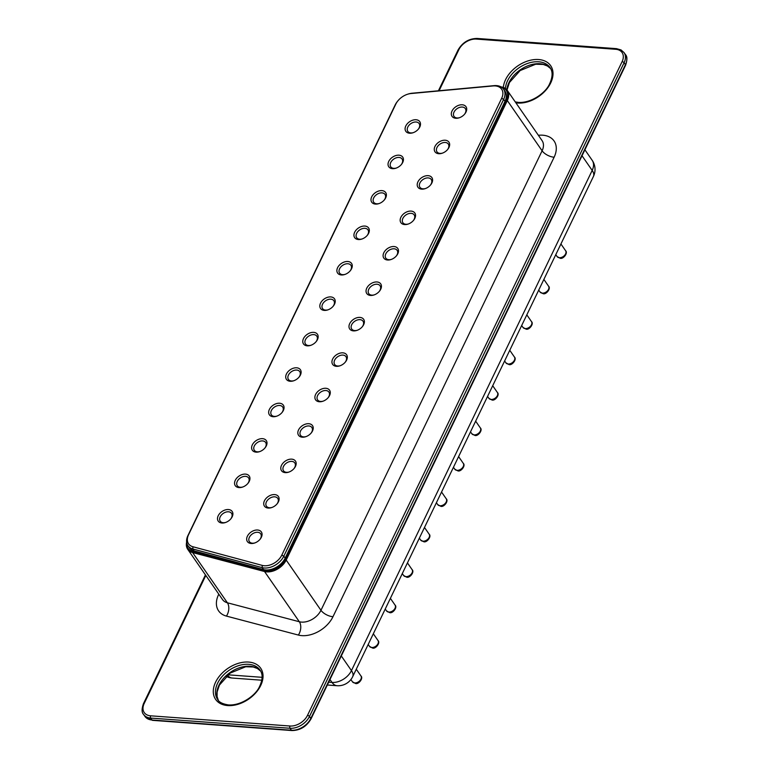 <?xml version="1.0" encoding="UTF-8"?>
<svg xmlns="http://www.w3.org/2000/svg" width="769" height="769" viewBox="0 0 769 769"><rect width="100%" height="100%" fill="white"/><g stroke="black" fill="none" stroke-linecap="round" stroke-linejoin="round"><path stroke-width="1.15" d="M407.282 94.337L407.906 94.135A16.111 10.91 145.3 0 1 412.126 93.222L494.092 85.647A16.111 10.91 145.3 0 1 503.628 89.233A16.111 10.91 145.3 0 1 503.657 99.374L283.809 556.179A16.111 10.91 145.3 0 1 262.133 567.628L192.788 548.97A16.111 10.91 145.3 0 1 187.944 545.73A16.111 10.91 145.3 0 1 187.924 535.58L395.141 105.007A16.111 10.91 145.3 0 1 397.496 101.345L397.909 100.835A14.505 9.814 145.3 0 1 407.282 94.337A14.505 9.814 145.3 0 1 411.079 93.52L493.044 85.945A14.505 9.814 145.3 0 1 501.657 98.307L281.81 555.112A14.505 9.814 145.3 0 1 262.296 565.407L192.952 546.759A14.505 9.814 145.3 0 1 188.568 534.705L395.795 104.132A14.505 9.814 145.3 0 1 397.909 100.835M187.944 545.73L189.299 547.682A16.111 10.91 -34.7 0 0 194.134 550.921L263.479 569.579A16.111 10.91 -34.7 0 0 285.164 558.131L505.002 101.325A16.111 10.91 -34.7 0 0 504.983 91.184L503.628 89.233M186.771 543.001A15.313 10.362 -34.7 0 0 192.683 551.45L264.632 570.415A15.313 10.362 -34.7 0 0 285.174 559.524L506.319 100.028A15.313 10.362 -34.7 0 0 501.696 87.31M221.953 523.016A8.488 5.748 145.3 0 1 218.559 515.105A8.488 5.748 145.3 0 1 229.739 509.77A8.488 5.748 145.3 0 1 230.95 518.719A8.488 5.748 145.3 0 1 225.461 522.516A8.488 5.748 145.3 0 1 221.953 523.016M239.005 487.584A8.488 5.748 145.3 0 1 235.612 479.673A8.488 5.748 145.3 0 1 246.791 474.338A8.488 5.748 145.3 0 1 248.003 483.288A8.488 5.748 145.3 0 1 242.514 487.085A8.488 5.748 145.3 0 1 239.005 487.584M256.058 452.143A8.488 5.748 145.3 0 1 252.665 444.242A8.488 5.748 145.3 0 1 263.844 438.897A8.488 5.748 145.3 0 1 265.055 447.846A8.488 5.748 145.3 0 1 259.566 451.653A8.488 5.748 145.3 0 1 256.058 452.143M273.12 416.711A8.488 5.748 145.3 0 1 269.717 408.8A8.488 5.748 145.3 0 1 280.906 403.465A8.488 5.748 145.3 0 1 282.108 412.415A8.488 5.748 145.3 0 1 276.629 416.212A8.488 5.748 145.3 0 1 273.12 416.711M290.173 381.27A8.488 5.748 145.3 0 1 286.77 373.369A8.488 5.748 145.3 0 1 297.959 368.024A8.488 5.748 145.3 0 1 299.16 376.983A8.488 5.748 145.3 0 1 293.681 380.78A8.488 5.748 145.3 0 1 290.173 381.27M307.225 345.839A8.488 5.748 145.3 0 1 303.832 337.927A8.488 5.748 145.3 0 1 315.011 332.593A8.488 5.748 145.3 0 1 316.213 341.542A8.488 5.748 145.3 0 1 310.734 345.339A8.488 5.748 145.3 0 1 307.225 345.839M324.278 310.397A8.488 5.748 145.3 0 1 320.884 302.496A8.488 5.748 145.3 0 1 332.064 297.151A8.488 5.748 145.3 0 1 333.275 306.11A8.488 5.748 145.3 0 1 327.786 309.907A8.488 5.748 145.3 0 1 324.278 310.397M341.33 274.966A8.488 5.748 145.3 0 1 337.937 267.054A8.488 5.748 145.3 0 1 349.116 261.72A8.488 5.748 145.3 0 1 350.328 270.669A8.488 5.748 145.3 0 1 344.839 274.466A8.488 5.748 145.3 0 1 341.33 274.966M358.383 239.534A8.488 5.748 145.3 0 1 354.99 231.623A8.488 5.748 145.3 0 1 366.169 226.288A8.488 5.748 145.3 0 1 367.38 235.237A8.488 5.748 145.3 0 1 361.891 239.034A8.488 5.748 145.3 0 1 358.383 239.534M375.445 204.093A8.488 5.748 145.3 0 1 372.042 196.191A8.488 5.748 145.3 0 1 383.222 190.847A8.488 5.748 145.3 0 1 384.433 199.805A8.488 5.748 145.3 0 1 378.954 203.602A8.488 5.748 145.3 0 1 375.445 204.093M392.498 168.661A8.488 5.748 145.3 0 1 389.095 160.75A8.488 5.748 145.3 0 1 400.284 155.415A8.488 5.748 145.3 0 1 401.485 164.364A8.488 5.748 145.3 0 1 396.006 168.161A8.488 5.748 145.3 0 1 392.498 168.661M409.55 133.22A8.488 5.748 145.3 0 1 406.147 125.318A8.488 5.748 145.3 0 1 417.336 119.974A8.488 5.748 145.3 0 1 418.538 128.932A8.488 5.748 145.3 0 1 413.059 132.729A8.488 5.748 145.3 0 1 409.55 133.22M251.127 543.491A8.488 5.748 145.3 0 1 247.724 535.589A8.488 5.748 145.3 0 1 258.913 530.245A8.488 5.748 145.3 0 1 260.114 539.204A8.488 5.748 145.3 0 1 254.635 543.001A8.488 5.748 145.3 0 1 251.127 543.491M268.179 508.059A8.488 5.748 145.3 0 1 264.776 500.148A8.488 5.748 145.3 0 1 275.965 494.813A8.488 5.748 145.3 0 1 277.167 503.762A8.488 5.748 145.3 0 1 271.688 507.559A8.488 5.748 145.3 0 1 268.179 508.059M285.232 472.618A8.488 5.748 145.3 0 1 281.839 464.716A8.488 5.748 145.3 0 1 293.018 459.372A8.488 5.748 145.3 0 1 294.219 468.331A8.488 5.748 145.3 0 1 288.74 472.128A8.488 5.748 145.3 0 1 285.232 472.618M302.284 437.186A8.488 5.748 145.3 0 1 298.891 429.275A8.488 5.748 145.3 0 1 310.07 423.94A8.488 5.748 145.3 0 1 311.282 432.889A8.488 5.748 145.3 0 1 305.793 436.686A8.488 5.748 145.3 0 1 302.284 437.186M319.337 401.754A8.488 5.748 145.3 0 1 315.944 393.843A8.488 5.748 145.3 0 1 327.123 388.508A8.488 5.748 145.3 0 1 328.334 397.458A8.488 5.748 145.3 0 1 322.845 401.255A8.488 5.748 145.3 0 1 319.337 401.754M336.389 366.313A8.488 5.748 145.3 0 1 332.996 358.412A8.488 5.748 145.3 0 1 344.176 353.067A8.488 5.748 145.3 0 1 345.387 362.016A8.488 5.748 145.3 0 1 339.898 365.823A8.488 5.748 145.3 0 1 336.389 366.313M353.452 330.881A8.488 5.748 145.3 0 1 350.049 322.97A8.488 5.748 145.3 0 1 361.228 317.635A8.488 5.748 145.3 0 1 362.439 326.585A8.488 5.748 145.3 0 1 356.96 330.382A8.488 5.748 145.3 0 1 353.452 330.881M370.504 295.44A8.488 5.748 145.3 0 1 367.101 287.539A8.488 5.748 145.3 0 1 378.29 282.194A8.488 5.748 145.3 0 1 379.492 291.153A8.488 5.748 145.3 0 1 374.013 294.95A8.488 5.748 145.3 0 1 370.504 295.44M387.557 260.009A8.488 5.748 145.3 0 1 384.154 252.097A8.488 5.748 145.3 0 1 395.343 246.762A8.488 5.748 145.3 0 1 396.544 255.712A8.488 5.748 145.3 0 1 391.065 259.509A8.488 5.748 145.3 0 1 387.557 260.009M404.609 224.567A8.488 5.748 145.3 0 1 401.216 216.666A8.488 5.748 145.3 0 1 412.395 211.321A8.488 5.748 145.3 0 1 413.597 220.28A8.488 5.748 145.3 0 1 408.118 224.077A8.488 5.748 145.3 0 1 404.609 224.567M421.662 189.136A8.488 5.748 145.3 0 1 418.269 181.234A8.488 5.748 145.3 0 1 429.448 175.89A8.488 5.748 145.3 0 1 430.659 184.839A8.488 5.748 145.3 0 1 425.17 188.645A8.488 5.748 145.3 0 1 421.662 189.136M438.714 153.704A8.488 5.748 145.3 0 1 435.321 145.793A8.488 5.748 145.3 0 1 446.501 140.458A8.488 5.748 145.3 0 1 447.712 149.407A8.488 5.748 145.3 0 1 442.223 153.204A8.488 5.748 145.3 0 1 438.714 153.704M455.767 118.263A8.488 5.748 145.3 0 1 452.374 110.361A8.488 5.748 145.3 0 1 463.553 105.017A8.488 5.748 145.3 0 1 464.764 113.975A8.488 5.748 145.3 0 1 459.276 117.772A8.488 5.748 145.3 0 1 455.767 118.263M186.627 542.145A16.111 10.91 -34.7 0 0 187.713 549.297A16.111 10.91 -34.7 0 0 192.606 552.555L264.546 571.521A16.111 10.91 -34.7 0 0 286.183 560.063L507.319 100.566A16.111 10.91 -34.7 0 0 507.3 90.415A16.111 10.91 -34.7 0 0 501.023 86.887M225.788 522.401A6.873 4.652 145.3 0 1 223.241 522.709A6.873 4.652 145.3 0 1 220.222 521.171A6.873 4.652 145.3 0 1 223.221 513.423A6.873 4.652 145.3 0 1 231.527 513.336A6.873 4.652 145.3 0 1 230.719 518.988M242.841 486.969A6.873 4.652 145.3 0 1 240.303 487.277A6.873 4.652 145.3 0 1 237.275 485.729A6.873 4.652 145.3 0 1 240.274 477.991A6.873 4.652 145.3 0 1 248.579 477.905A6.873 4.652 145.3 0 1 247.772 483.557M259.903 451.528A6.873 4.652 145.3 0 1 257.355 451.836A6.873 4.652 145.3 0 1 254.328 450.298A6.873 4.652 145.3 0 1 257.327 442.56A6.873 4.652 145.3 0 1 265.632 442.463A6.873 4.652 145.3 0 1 264.834 448.116M276.955 416.096A6.873 4.652 145.3 0 1 274.408 416.404A6.873 4.652 145.3 0 1 271.38 414.856A6.873 4.652 145.3 0 1 274.389 407.118A6.873 4.652 145.3 0 1 282.684 407.032A6.873 4.652 145.3 0 1 281.887 412.684M294.008 380.665A6.873 4.652 145.3 0 1 291.461 380.972A6.873 4.652 145.3 0 1 288.433 379.425A6.873 4.652 145.3 0 1 291.441 371.687A6.873 4.652 145.3 0 1 299.737 371.6A6.873 4.652 145.3 0 1 298.939 377.243M311.061 345.223A6.873 4.652 145.3 0 1 308.513 345.531A6.873 4.652 145.3 0 1 305.485 343.993A6.873 4.652 145.3 0 1 308.494 336.245A6.873 4.652 145.3 0 1 316.799 336.159A6.873 4.652 145.3 0 1 315.992 341.811M328.113 309.792A6.873 4.652 145.3 0 1 325.566 310.099A6.873 4.652 145.3 0 1 322.547 308.552A6.873 4.652 145.3 0 1 325.547 300.814A6.873 4.652 145.3 0 1 333.852 300.727A6.873 4.652 145.3 0 1 333.044 306.379M345.166 274.35A6.873 4.652 145.3 0 1 342.628 274.658A6.873 4.652 145.3 0 1 339.6 273.12A6.873 4.652 145.3 0 1 342.599 265.382A6.873 4.652 145.3 0 1 350.904 265.286A6.873 4.652 145.3 0 1 350.097 270.938M362.228 238.919A6.873 4.652 145.3 0 1 359.681 239.226A6.873 4.652 145.3 0 1 356.653 237.679A6.873 4.652 145.3 0 1 359.652 229.941A6.873 4.652 145.3 0 1 367.957 229.854A6.873 4.652 145.3 0 1 367.159 235.506M379.28 203.487A6.873 4.652 145.3 0 1 376.733 203.795A6.873 4.652 145.3 0 1 373.705 202.247A6.873 4.652 145.3 0 1 376.704 194.509A6.873 4.652 145.3 0 1 385.009 194.413A6.873 4.652 145.3 0 1 384.212 200.065M396.333 168.046A6.873 4.652 145.3 0 1 393.786 168.353A6.873 4.652 145.3 0 1 390.758 166.815A6.873 4.652 145.3 0 1 393.766 159.068A6.873 4.652 145.3 0 1 402.062 158.981A6.873 4.652 145.3 0 1 401.264 164.633M413.386 132.614A6.873 4.652 145.3 0 1 410.838 132.922A6.873 4.652 145.3 0 1 407.81 131.374A6.873 4.652 145.3 0 1 410.819 123.636A6.873 4.652 145.3 0 1 419.115 123.549A6.873 4.652 145.3 0 1 418.317 129.192M254.962 542.885A6.873 4.652 145.3 0 1 252.415 543.193A6.873 4.652 145.3 0 1 249.387 541.645A6.873 4.652 145.3 0 1 252.395 533.907A6.873 4.652 145.3 0 1 260.691 533.821A6.873 4.652 145.3 0 1 259.893 539.463M272.015 507.444A6.873 4.652 145.3 0 1 269.467 507.751A6.873 4.652 145.3 0 1 266.439 506.213A6.873 4.652 145.3 0 1 269.448 498.466A6.873 4.652 145.3 0 1 277.744 498.379A6.873 4.652 145.3 0 1 276.946 504.031M289.067 472.012A6.873 4.652 145.3 0 1 286.52 472.32A6.873 4.652 145.3 0 1 283.501 470.772A6.873 4.652 145.3 0 1 286.501 463.034A6.873 4.652 145.3 0 1 294.806 462.948A6.873 4.652 145.3 0 1 293.998 468.59M306.12 436.571A6.873 4.652 145.3 0 1 303.572 436.879A6.873 4.652 145.3 0 1 300.554 435.341A6.873 4.652 145.3 0 1 303.553 427.593A6.873 4.652 145.3 0 1 311.858 427.506A6.873 4.652 145.3 0 1 311.051 433.158M323.172 401.139A6.873 4.652 145.3 0 1 320.635 401.447A6.873 4.652 145.3 0 1 317.607 399.899A6.873 4.652 145.3 0 1 320.606 392.161A6.873 4.652 145.3 0 1 328.911 392.075A6.873 4.652 145.3 0 1 328.103 397.727M340.234 365.708A6.873 4.652 145.3 0 1 337.687 366.015A6.873 4.652 145.3 0 1 334.659 364.468A6.873 4.652 145.3 0 1 337.658 356.729A6.873 4.652 145.3 0 1 345.963 356.633A6.873 4.652 145.3 0 1 345.166 362.286M357.287 330.266A6.873 4.652 145.3 0 1 354.74 330.574A6.873 4.652 145.3 0 1 351.712 329.036A6.873 4.652 145.3 0 1 354.711 321.288A6.873 4.652 145.3 0 1 363.016 321.202A6.873 4.652 145.3 0 1 362.218 326.854M374.34 294.835A6.873 4.652 145.3 0 1 371.792 295.142A6.873 4.652 145.3 0 1 368.764 293.595A6.873 4.652 145.3 0 1 371.773 285.857A6.873 4.652 145.3 0 1 380.069 285.77A6.873 4.652 145.3 0 1 379.271 291.413M391.392 259.393A6.873 4.652 145.3 0 1 388.845 259.701A6.873 4.652 145.3 0 1 385.817 258.163A6.873 4.652 145.3 0 1 388.826 250.415A6.873 4.652 145.3 0 1 397.121 250.329A6.873 4.652 145.3 0 1 396.323 255.981M408.445 223.962A6.873 4.652 145.3 0 1 405.897 224.269A6.873 4.652 145.3 0 1 402.879 222.722A6.873 4.652 145.3 0 1 405.878 214.984A6.873 4.652 145.3 0 1 414.183 214.897A6.873 4.652 145.3 0 1 413.376 220.549M425.497 188.52A6.873 4.652 145.3 0 1 422.95 188.828A6.873 4.652 145.3 0 1 419.932 187.29A6.873 4.652 145.3 0 1 422.931 179.552A6.873 4.652 145.3 0 1 431.236 179.456A6.873 4.652 145.3 0 1 430.429 185.108M442.55 153.089A6.873 4.652 145.3 0 1 440.012 153.396A6.873 4.652 145.3 0 1 436.984 151.849A6.873 4.652 145.3 0 1 439.983 144.111A6.873 4.652 145.3 0 1 448.289 144.024A6.873 4.652 145.3 0 1 447.481 149.676M459.612 117.657A6.873 4.652 145.3 0 1 457.065 117.965A6.873 4.652 145.3 0 1 454.037 116.417A6.873 4.652 145.3 0 1 457.036 108.679A6.873 4.652 145.3 0 1 465.341 108.592A6.873 4.652 145.3 0 1 464.543 114.235M187.924 535.58L188.568 534.705M395.141 105.007L395.795 104.132M194.134 550.921L192.788 548.97L192.952 546.759M412.126 93.222L411.079 93.52M263.479 569.579L262.133 567.628L262.296 565.407M507.3 90.415L542.078 140.64A16.111 10.91 145.3 0 1 542.107 150.791L507.319 100.566L506.319 100.028M538.367 135.286L538.915 135.238A25.781 17.456 145.3 0 1 554.122 157.222A9.67 4.576 25.7 0 1 542.107 150.791L320.961 610.288L286.183 560.063L285.174 559.524M554.122 157.222L332.977 616.719A9.67 4.576 25.7 0 1 320.961 610.288A16.111 10.91 145.3 0 1 299.333 621.746L264.546 571.521L264.632 570.415M332.977 616.719A25.781 17.456 145.3 0 1 298.372 635.059A9.67 6.162 104.8 0 0 299.333 621.746L227.384 602.781L192.606 552.555L192.683 551.45M505.002 101.325L503.657 99.374L501.657 98.307M285.164 558.131L283.809 556.179L281.81 555.112M494.092 85.647L493.044 85.945M298.372 635.059L226.422 616.094A9.67 6.162 104.8 0 0 227.384 602.781A16.111 10.91 145.3 0 1 222.501 599.522L187.713 549.297M538.915 135.238A9.67 4.576 -95.1 0 1 538.733 135.805M226.422 616.094A25.781 17.456 145.3 0 1 218.559 594.648L218.79 594.168M218.559 594.648A9.67 4.576 -154.3 0 0 219.136 594.668M205.813 575.443L144.216 703.424A14.505 9.814 -34.7 0 0 150.628 715.814L289.99 726.013A14.505 9.814 -34.7 0 0 307.485 715.381L622.092 61.674A14.505 9.814 -34.7 0 0 615.681 49.283L476.319 39.084A14.505 9.814 -34.7 0 0 458.824 49.725L439.089 90.723M515.884 102.825A27.396 18.543 -34.7 0 0 517.681 103.027A27.396 18.543 -34.7 0 0 551.806 80.303A27.396 18.543 -34.7 0 0 532.907 59.771A27.396 18.543 -34.7 0 0 503.339 87.455M227.701 705.567A27.396 18.543 -34.7 0 0 262.94 674.375A27.396 18.543 -34.7 0 0 223.856 671.51A27.396 18.543 -34.7 0 0 227.701 705.567M205.438 574.895L143.447 703.702C141.621 709.008 141.669 712.594 143.592 714.449A16.111 10.91 -34.7 0 0 150.686 718.073L290.057 728.272A16.111 10.91 -34.7 0 0 309.484 716.448L624.092 62.741A1.615 0.759 -154.3 0 0 622.092 61.674M150.628 715.814A1.615 0.913 -85.8 0 0 150.686 718.073L152.041 720.015A1.615 0.913 94.2 0 0 152.531 720.351L144.947 716.4A16.111 10.91 -34.7 0 0 152.041 720.015L291.403 730.223A16.111 10.91 -34.7 0 0 310.839 718.4L309.484 716.448A1.615 0.759 -154.3 0 0 307.485 715.381M310.964 719.005L625.562 65.298A1.615 0.759 25.7 0 0 625.437 64.692A16.111 10.91 -34.7 0 0 625.418 54.551L624.063 52.6A16.111 10.91 -34.7 0 1 624.092 62.741L625.437 64.692L310.839 718.4A1.615 0.759 25.7 0 1 310.964 719.005C306.485 726.59 300.131 730.444 291.903 730.55A1.615 0.913 94.2 0 1 291.403 730.223L290.057 728.272A1.615 0.913 -85.8 0 1 289.99 726.013M624.063 52.6L621.025 49.918L616.478 48.649A1.615 0.913 94.2 0 0 615.681 49.283M616.478 48.649L477.107 38.45A1.615 0.913 94.2 0 0 476.319 39.084M143.447 703.702A1.615 0.759 25.7 0 1 144.216 703.424M477.107 38.45C468.879 38.556 462.525 42.41 458.055 49.995A1.615 0.759 25.7 0 1 458.824 49.725M515.24 101.892L518.469 102.402C531.533 103.277 545.894 92.52 549.479 84.1C552.767 77.073 552.94 71.565 550.018 67.576A25.781 17.456 -34.7 0 0 524.266 64.798A25.781 17.456 -34.7 0 0 505.435 88.55M260.037 670.116A25.781 17.456 -34.7 0 0 228.902 670.443A25.781 17.456 -34.7 0 0 217.646 699.473C219.03 702.212 222.645 704.029 228.489 704.933C241.553 705.817 255.914 695.051 259.499 686.64C262.787 679.604 262.96 674.096 260.037 670.116M507.011 90.04L509.414 82.543L520.142 70.565L535.705 64.221L543.26 64.461L547.441 66.009L550.642 68.585A25.781 17.456 -34.7 0 0 525.217 66.941A25.781 17.456 -34.7 0 0 506.838 89.829M260.653 671.106A25.781 17.456 -34.7 0 0 230.258 672.394A25.781 17.456 -34.7 0 0 218.358 700.396L217.089 696.522L217.108 692.023L219.434 685.073L230.162 673.096L245.724 666.752L253.28 666.992L257.461 668.549L260.662 671.126M328.68 682.19L332.025 682.43A16.111 10.91 -34.7 0 0 351.452 670.616L341.301 655.957M327.325 685.006L337.005 685.717A16.111 16.111 0 0 0 352.702 676.633A16.111 7.623 -154.3 0 0 351.452 670.616L592.188 170.42L582.027 155.761M352.702 676.633L593.428 176.437A16.111 7.623 -154.3 0 0 592.188 170.42A16.111 10.91 -34.7 0 0 592.159 160.269L584.901 149.792M337.005 685.717A16.111 9.084 -85.8 0 1 332.025 682.43L329.978 679.479M227.922 674.817L262.104 677.316M226.134 676.384A16.111 16.111 0 0 0 232.151 678.037A16.111 9.084 -85.8 0 1 227.48 675.182M565.571 250.684C568.349 252.963 563.11 259.489 560.159 258.24L557.092 256.558A5.152 3.489 -34.7 0 0 559.361 257.711A5.152 3.489 -34.7 0 0 564.648 255.318A5.152 3.489 -34.7 0 0 565.571 250.684L560.928 243.984M548.518 286.126C551.296 288.394 546.057 294.931 543.106 293.671L540.04 291.989A5.152 3.489 -34.7 0 0 542.308 293.152A5.152 3.489 -34.7 0 0 547.595 290.749A5.152 3.489 -34.7 0 0 548.518 286.126L543.875 279.416M531.456 321.557C534.244 323.826 529.005 330.362 526.044 329.113L522.978 327.431A5.152 3.489 -34.7 0 0 525.246 328.584A5.152 3.489 -34.7 0 0 530.543 326.181A5.152 3.489 -34.7 0 0 531.456 321.557L526.813 314.848M514.403 356.989C517.191 359.267 511.952 365.794 508.991 364.544L505.925 362.862A5.152 3.489 -34.7 0 0 508.194 364.025A5.152 3.489 -34.7 0 0 513.481 361.622A5.152 3.489 -34.7 0 0 514.403 356.989L509.76 350.289M497.351 392.43C500.138 394.699 494.9 401.235 491.939 399.986L488.873 398.304A5.152 3.489 -34.7 0 0 491.141 399.457A5.152 3.489 -34.7 0 0 496.428 397.054A5.152 3.489 -34.7 0 0 497.351 392.43L492.708 385.721M480.298 427.862C483.086 430.14 477.837 436.667 474.886 435.417L471.82 433.735A5.152 3.489 -34.7 0 0 474.089 434.898A5.152 3.489 -34.7 0 0 479.375 432.495A5.152 3.489 -34.7 0 0 480.298 427.862L475.655 421.162M463.246 463.303C466.024 465.572 460.785 472.108 457.834 470.859L454.767 469.177A5.152 3.489 -34.7 0 0 457.036 470.33A5.152 3.489 -34.7 0 0 462.323 467.927A5.152 3.489 -34.7 0 0 463.246 463.303L458.603 456.594M446.193 498.735C448.971 501.004 443.732 507.54 440.781 506.29L437.715 504.608A5.152 3.489 -34.7 0 0 439.983 505.762A5.152 3.489 -34.7 0 0 445.27 503.368A5.152 3.489 -34.7 0 0 446.193 498.735L441.55 492.025M429.14 534.167C431.918 536.445 426.68 542.981 423.719 541.722L420.653 540.04A5.152 3.489 -34.7 0 0 422.931 541.203A5.152 3.489 -34.7 0 0 428.218 538.8A5.152 3.489 -34.7 0 0 429.14 534.167L424.488 527.467M412.078 569.608C414.866 571.876 409.627 578.413 406.666 577.163L403.6 575.481A5.152 3.489 -34.7 0 0 405.869 576.635A5.152 3.489 -34.7 0 0 411.155 574.232A5.152 3.489 -34.7 0 0 412.078 569.608L407.435 562.898M395.026 605.04C397.813 607.318 392.575 613.845 389.614 612.595L386.547 610.913A5.152 3.489 -34.7 0 0 388.816 612.076A5.152 3.489 -34.7 0 0 394.103 609.673A5.152 3.489 -34.7 0 0 395.026 605.04L390.383 598.34M377.973 640.481C380.761 642.749 375.522 649.286 372.561 648.036L369.495 646.354A5.152 3.489 -34.7 0 0 371.763 647.508A5.152 3.489 -34.7 0 0 377.05 645.104A5.152 3.489 -34.7 0 0 377.973 640.481L373.33 633.771M360.921 675.913C363.699 678.191 358.46 684.718 355.509 683.468L352.442 681.786A5.152 3.489 -34.7 0 0 354.711 682.939A5.152 3.489 -34.7 0 0 359.998 680.546A5.152 3.489 -34.7 0 0 360.921 675.913L356.278 669.213M458.055 49.995L438.417 90.79M144.947 716.4L143.592 714.449M625.418 54.551C627.341 56.32 627.389 59.895 625.562 65.298M152.531 720.351L291.903 730.55M593.428 176.437A16.111 16.111 0 0 0 592.159 160.269M232.151 678.037L261.806 680.209M557.092 256.558L555.785 254.664M540.04 291.989L538.723 290.105M522.978 327.431L521.67 325.537M505.925 362.862L504.618 360.978M488.873 398.304L487.565 396.41M471.82 433.735L470.513 431.851M454.767 469.177L453.46 467.283M437.715 504.608L436.398 502.715M420.653 540.04L419.345 538.156M403.6 575.481L402.293 573.587M386.547 610.913L385.24 609.029M369.495 646.354L368.188 644.46M352.442 681.786L350.895 679.546"/></g></svg>
